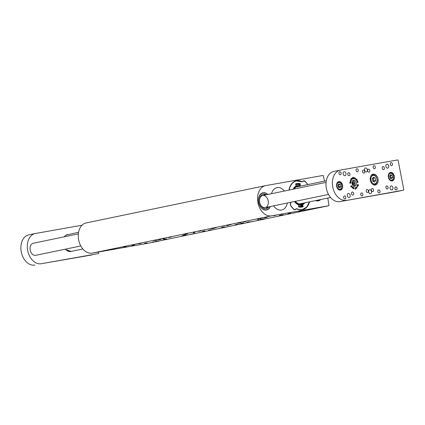 <?xml version="1.0" encoding="UTF-8"?>
<svg xmlns="http://www.w3.org/2000/svg" width="425" height="425" viewBox="0 0 425 425"><rect width="100%" height="100%" fill="white"/><g stroke="black" fill="none" stroke-linecap="round" stroke-linejoin="round"><path stroke-width="0.64" d="M166.648 239.132L164.066 239.647L166.648 239.132M158.366 240.89L156.66 241.23L158.366 240.89M154.084 241.782L152.384 242.123L154.084 241.782M158.095 240.736L155.513 241.251L158.095 240.736M184.625 235.222L182.043 235.737L184.625 235.222M211.156 229.707L208.574 230.217L211.156 229.707M237.687 224.188L235.105 224.703L237.687 224.188M264.217 218.673L261.635 219.188L264.217 218.673M290.748 213.159L288.166 213.669L290.748 213.159M249.454 221.77L246.872 222.28L249.454 221.77M283.257 214.742L280.675 215.252L283.257 214.742M156.203 240.157L153.622 240.672L156.203 240.157M111.27 249.496L108.688 250.012L111.27 249.496M115.584 248.843L113.417 249.278L115.584 248.843M301.235 210.843L298.653 211.358L301.235 210.843M262.724 218.854L260.142 219.364L262.724 218.854M243.467 222.854L240.885 223.369L243.467 222.854M224.214 226.86L221.632 227.375L224.214 226.86M204.956 230.865L202.374 231.375L204.956 230.865M185.698 234.866L183.117 235.381L185.698 234.866M166.441 238.871L163.859 239.381L166.441 238.871M147.188 242.872L144.606 243.387L147.188 242.872M193.556 233.761L190.044 234.457L193.556 233.761M140.123 243.222L136.611 243.923L140.123 243.222M223.508 227.534L219.996 228.23L223.508 227.534M253.465 221.303L249.953 222.004L253.465 221.303M283.417 215.077L279.905 215.773L283.417 215.077M170.074 236.996L166.563 237.692L170.074 236.996M200.032 230.77L196.52 231.466L200.032 230.77M313.374 208.85L309.862 209.546L313.374 208.85M229.983 224.538L226.472 225.239L229.983 224.538M164.39 238.68L162.685 239.015L164.39 238.68M194.985 232.316L193.279 232.656L194.985 232.316M225.548 226.902L223.842 227.242L225.548 226.902M194.953 233.267L193.248 233.607L194.953 233.267M106.362 250.192L92.241 253.125L149.733 242.946L329.03 205.663L271.538 215.847L257.417 218.785M281.982 214.848L279.4 215.363L281.982 214.848M126.283 246.622L124.111 247.053L126.283 246.622M126.246 246.383L123.664 246.898L126.246 246.383M141.222 243.27L138.64 243.785L141.222 243.27M171.179 237.044L168.597 237.554L171.179 237.044M186.155 233.931L183.573 234.441L186.155 233.931M201.131 230.812L198.549 231.327L201.131 230.812M216.107 227.699L213.525 228.214L216.107 227.699M231.088 224.586L228.507 225.101L231.088 224.586M246.064 221.473L243.482 221.988L246.064 221.473M276.016 215.247L273.434 215.757L276.016 215.247M267.235 217.318L264.653 217.834L267.235 217.318M240.704 222.838L238.122 223.348L240.704 222.838M214.173 228.352L211.592 228.868L214.173 228.352M187.643 233.867L185.061 234.382L187.643 233.867M161.112 239.387L158.53 239.897L161.112 239.387M134.582 244.901L132 245.416L134.582 244.901M259.138 219.922L257.438 220.256L259.138 219.922M289.738 213.557L288.033 213.897L289.738 213.557M259.17 218.971L257.47 219.311L259.17 218.971M228.576 225.33L226.87 225.67L228.576 225.33M307.472 184.03L305.288 181.544M307.567 184.009A2.773 1.955 -101.7 0 1 307.955 184.567M301.739 181.666L301.893 181.634A1.232 0.866 78.3 0 0 302.35 181.709A1.232 0.866 78.3 0 0 302.759 181.433A2.773 1.955 -101.7 0 1 303.684 180.822A2.773 1.955 -101.7 0 1 305.384 181.523M309.517 201.854A14.827 10.45 78.3 0 1 302.419 209.796A14.827 10.45 78.3 0 1 296.91 208.919A1.232 0.866 78.3 0 0 296.453 208.845A1.232 0.866 78.3 0 0 296.044 209.116A2.773 1.955 -101.7 0 1 295.12 209.732A2.773 1.955 -101.7 0 1 293.42 209.031L291.237 206.539A2.773 1.955 -101.7 0 1 290.61 202.927A1.232 0.866 78.3 0 0 290.711 202.311M301.893 181.634A14.827 10.45 78.3 0 0 296.384 180.758A14.827 10.45 78.3 0 0 288.995 190.081M271.538 215.847A15.401 10.848 78.3 0 1 257.97 202.778A15.401 10.848 78.3 0 1 265.492 185.651A15.401 10.848 78.3 0 1 265.715 185.608L323.207 175.424L324.525 181.119M327.787 198.055L329.035 205.663L149.738 242.941M101.819 219.683L100.539 219.953M86.418 222.886A15.401 10.848 78.3 0 0 86.195 222.928A15.401 10.848 78.3 0 0 78.673 240.056A15.401 10.848 78.3 0 0 92.241 253.125M251.589 188.546L250.309 188.812M284.415 191.032A11.443 8.064 78.3 0 0 277.148 187.6A11.443 8.064 78.3 0 0 276.983 187.632A11.443 8.064 78.3 0 0 271.522 193.715M273.642 205.859A11.443 8.064 78.3 0 0 281.642 210.035A11.443 8.064 78.3 0 0 287.311 203.012M267.867 194.475A8.808 6.205 78.3 0 0 263.112 192.759A8.808 6.205 78.3 0 0 258.533 201.647A8.808 6.205 78.3 0 0 258.952 203.676A8.808 6.205 78.3 0 0 264.515 209.977A8.808 6.205 78.3 0 0 270.374 206.534M315.562 200.6A8.808 6.205 78.3 0 0 320.694 199.532M315.748 200.558A8.622 6.077 78.3 0 0 318.128 200.717L318.256 200.69A8.622 6.077 78.3 0 0 319.058 200.441A8.622 6.077 78.3 0 0 320.376 199.596M267.686 194.512A8.622 6.077 78.3 0 0 263.022 192.966L262.894 192.992A8.622 6.077 78.3 0 0 258.533 201.657M258.952 203.671A8.622 6.077 78.3 0 0 266.406 209.876L266.533 209.849A8.622 6.077 78.3 0 0 267.564 209.498A8.622 6.077 78.3 0 0 270.194 206.571M263.022 192.966A8.622 6.077 78.3 0 0 261.991 193.322A8.622 6.077 78.3 0 0 259.011 203.394A8.622 6.077 78.3 0 0 266.533 209.849M259.872 203.24A6.157 4.34 78.3 0 0 265.173 207.618A6.157 4.34 78.3 0 0 265.912 207.363A6.157 4.34 78.3 0 0 268.042 200.17A6.157 4.34 78.3 0 0 262.666 195.553A6.157 4.34 78.3 0 0 261.933 195.808A6.157 4.34 78.3 0 0 259.548 201.684M265.848 208.707A7.39 5.206 78.3 0 0 266.31 208.521A7.39 5.206 78.3 0 0 267.994 207.033M265.487 194.969A7.39 5.206 78.3 0 0 262.852 194.289M266.342 194.793A7.39 5.206 78.3 0 0 263.272 194.172A7.39 5.206 78.3 0 0 262.39 194.475A7.39 5.206 78.3 0 0 259.834 203.113A7.39 5.206 78.3 0 0 266.284 208.643A7.39 5.206 78.3 0 0 267.166 208.34A7.39 5.206 78.3 0 0 268.85 206.853M315.881 200.531A8.622 6.077 78.3 0 0 318.256 200.69M293.144 189.221A10.009 7.055 -101.7 0 1 296.172 185.884L295.603 184.137L296.772 183.462L300.119 183.6L300.172 185.677A10.009 7.055 -101.7 0 1 300.98 186.017M304.778 202.842A10.009 7.055 -101.7 0 1 302.632 204.669L302.021 205.009L302.329 206.391L300.284 206.917L303.2 206.417L301.697 207.161L298.685 206.954L298.632 204.877A10.009 7.055 -101.7 0 1 294.509 201.519M304.289 202.943A10.03 7.066 -101.7 0 1 302.095 204.808L302.021 205.009M298.685 184.354L299.46 184.243L299.508 185.603L300.172 185.677M299.508 185.603L299.625 185.757A10.03 7.066 -101.7 0 1 300.491 186.118M302.632 204.669L303.2 206.417M300.3 206.97L300.215 207.278L303.115 206.72M297.388 184.492L297.224 184.2L300.119 183.6M297.224 184.2L295.598 183.951M309.326 201.896A14.604 10.29 -101.7 0 1 296.916 208.691L295.89 208.957A2.545 1.79 -101.7 0 1 293.489 208.872L291.337 206.423A2.545 1.79 -101.7 0 1 290.758 203.113L290.886 202.273M295.896 209.084L296.762 208.887L295.917 208.919M294.036 181.682A14.785 10.418 -101.7 0 1 296.533 180.774A14.785 10.418 -101.7 0 1 301.793 181.714L302.913 181.597A2.545 1.79 -101.7 0 1 305.315 181.682L307.466 184.131A2.545 1.79 -101.7 0 1 307.796 184.599M299.556 184.795A11.05 7.788 78.3 0 0 296.671 184.562A11.05 7.788 78.3 0 0 295.816 184.785M298.552 206.189A11.05 7.788 78.3 0 0 302.276 205.801M300.98 205.057L301.182 205.95L300.863 206.029L300.916 205.073A9.902 6.975 78.3 0 0 300.98 205.057A9.902 6.975 78.3 0 0 301.075 205.031A9.902 6.975 78.3 0 0 301.378 204.935A9.902 6.975 78.3 0 0 301.877 204.733A9.902 6.975 78.3 0 0 302.058 204.643A9.902 6.975 78.3 0 0 302.223 204.558A9.902 6.975 78.3 0 0 302.605 204.319A9.902 6.975 78.3 0 0 303.057 203.979A9.902 6.975 78.3 0 0 303.105 203.936A9.902 6.975 78.3 0 0 303.418 203.649A9.902 6.975 78.3 0 0 303.551 203.511A9.902 6.975 78.3 0 0 303.838 203.198A9.902 6.975 78.3 0 0 303.854 203.177L303.997 203.283M300.178 186.182A9.902 6.975 78.3 0 0 296.172 185.874M298.621 205.078A9.902 6.975 78.3 0 0 300.916 205.073L301.182 205.95M303.551 203.511L303.87 203.788M303.53 204.127L303.418 203.649M302.499 204.584L302.223 204.558M302.276 205.578L301.877 204.733M301.378 204.935L301.612 205.827L301.075 205.031M299.301 207.113A11.565 8.149 78.3 0 0 300.873 206.571M296.252 184.333A11.565 8.149 78.3 0 0 295.667 184.322M298.621 206.917A11.358 8.006 78.3 0 0 299.625 206.826A11.358 8.006 78.3 0 0 299.79 206.8L300.858 206.577A11.358 8.006 -101.7 0 1 300.693 206.608A11.358 8.006 -101.7 0 1 298.531 206.577M295.715 184.466A11.358 8.006 -101.7 0 1 296.236 184.333A11.358 8.006 -101.7 0 1 296.4 184.301A11.358 8.006 -101.7 0 1 299.567 184.615M302.356 206.035A11.358 8.006 -101.7 0 1 300.858 206.577M299.806 186.262A9.302 6.556 78.3 0 0 293.877 189.067M295.083 201.397A9.302 6.556 78.3 0 0 301.16 204.409A9.302 6.556 78.3 0 0 303.737 203.054M294.222 188.992A8.994 6.338 -101.7 0 1 297.702 186.447A8.994 6.338 -101.7 0 1 299.067 186.41M303.158 203.177A8.994 6.338 -101.7 0 1 301.102 204.106A8.994 6.338 -101.7 0 1 295.343 201.344M295.386 201.333A8.686 6.12 78.3 0 0 300.831 203.846A8.686 6.12 78.3 0 0 302.148 203.389M301.123 203.788A8.994 6.338 78.3 0 0 301.495 203.522M300.103 203.915A8.718 6.141 78.3 0 0 300.433 203.745M301.336 204.951L301.612 205.827M302.249 204.622L302.515 204.473M301.915 204.675L302.117 205.121M302.191 204.855L301.909 205.009M302.101 205.206L302.249 205.488M303.429 203.564L303.827 203.798M301.139 205.96L300.863 206.024M301.213 210.848L298.69 211.352L301.213 210.848M299.896 211.103L301.176 210.874L299.896 211.103M281.956 214.853L279.432 215.353L281.956 214.853M280.638 215.108L281.924 214.88L280.638 215.108M262.703 218.854L260.174 219.358L262.703 218.854M261.386 219.109L262.666 218.886L261.386 219.109M243.445 222.859L240.922 223.364L243.445 222.859M242.128 223.114L243.408 222.886L242.128 223.114M224.188 226.865L221.664 227.364L224.188 226.865M222.87 227.12L224.156 226.892L222.87 227.12M204.93 230.865L202.406 231.37L204.93 230.865M203.617 231.12L204.898 230.897L203.617 231.12M275.995 215.247L273.472 215.751L275.995 215.247M274.678 215.502L275.958 215.278L274.678 215.502M259.702 218.615L260.982 218.392L259.702 218.615M246.043 221.478L243.514 221.977L246.043 221.478M244.726 221.733L246.006 221.505L244.726 221.733M231.062 224.591L228.538 225.096L231.062 224.591M229.744 224.846L231.03 224.618L229.744 224.846M216.086 227.704L213.562 228.209L216.086 227.704M214.768 227.959L216.054 227.731L214.768 227.959M201.11 230.817L198.587 231.322L201.11 230.817M199.792 231.072L201.073 230.844L199.792 231.072M186.134 233.931L183.605 234.435L186.134 233.931M184.817 234.186L186.097 233.962L184.817 234.186M171.153 237.049L168.629 237.548L171.153 237.049M169.841 237.299L171.121 237.076L169.841 237.299M156.177 240.162L153.653 240.662L156.177 240.162M154.859 240.417L156.145 240.189L154.859 240.417M108.901 249.688L106.377 250.192L108.901 249.688M107.589 249.942L108.869 249.714L107.589 249.942M304.38 210.476L305.66 210.248L304.38 210.476M166.621 239.137L164.098 239.636L166.621 239.137M165.304 239.392L166.589 239.163L165.304 239.392M258.676 218.546L256.148 219.05L258.676 218.546M257.359 218.801L258.639 218.572L257.359 218.801M185.677 234.871L183.148 235.376L185.677 234.871M184.36 235.126L185.64 234.898L184.36 235.126M166.419 238.877L163.896 239.376L166.419 238.877M165.102 239.132L166.387 238.903L165.102 239.132M147.162 242.877L144.638 243.382L147.162 242.877M145.844 243.132L147.13 242.903L145.844 243.132M141.201 243.275L138.678 243.78L141.201 243.275M139.883 243.53L141.164 243.302L139.883 243.53M126.225 246.388L123.702 246.893L126.225 246.388M124.907 246.643L126.188 246.415L124.907 246.643M111.249 249.502L108.72 250.006L111.249 249.502M109.932 249.757L111.212 249.528L109.932 249.757M100.667 219.922L101.463 219.757M250.442 188.78L251.233 188.615M69.078 251.233L67.883 251.17M65.912 249.65L71.156 251.414L82.848 248.986M78.582 232.257L65.955 235.147M82.041 225.234L35.445 233.484A15.401 10.848 78.3 0 0 35.222 233.527A15.401 10.848 78.3 0 0 27.668 250.495A15.401 10.848 78.3 0 0 41.268 263.723L98.334 253.619A0.616 0.436 78.3 0 0 98.648 252.939L98.467 252.025M41.268 263.723L91.922 254.952A0.616 0.436 -101.7 0 1 91.917 254.952M33.299 243.249A6.157 4.34 78.3 0 0 33.214 243.265A6.157 4.34 78.3 0 0 30.202 250.113A6.157 4.34 78.3 0 0 35.631 255.34L35.716 255.324A6.157 4.34 78.3 0 0 35.806 255.308A6.157 4.34 78.3 0 0 35.891 255.292M65.45 249.146A8.622 6.077 78.3 0 0 70.741 251.499A8.622 6.077 78.3 0 0 70.863 251.478A8.622 6.077 78.3 0 0 71.023 251.441M67.49 234.563A8.622 6.077 78.3 0 0 67.357 234.589A8.622 6.077 78.3 0 0 64.276 236.805M34.85 265.057A15.401 10.848 -101.7 0 1 21.25 251.834A15.401 10.848 -101.7 0 1 28.804 234.86L35.222 233.527M350.264 180.811L350.96 181.347L350.269 180.795M350.365 181.215L350.869 181.337M350.784 179.52L351.172 179.355L351.576 179.892L350.864 179.557L351.374 180.221L350.784 179.52M349.786 183.175L350.774 182.962L349.78 182.543L350.837 182.968L349.812 183.202L350.763 183.058M350.752 182.984L350.535 183.271M358.626 185.024L358.254 185.656L357.393 184.96L357.478 184.434L358.626 185.018M353.202 188.604L352.803 188.041L353.526 187.096L353.18 188.594M355.528 189.412L355.167 187.802L355.528 189.412M357.138 187.797L356.618 187.914L356.235 187.207L356.671 187.855L357.053 187.749L356.564 186.857L357.143 187.744L356.676 187.983M356.586 187.871L356.894 187.919M357.728 181.342L357.377 181.836L357.074 181.486L357.669 181.353M357.34 181.22L357.59 181.672L357.127 181.783M355.64 178.431L356.102 179.015L355.831 179.685L355.895 178.739L355.587 179.483L355.667 178.542L355.353 179.281L355.64 178.436M354.896 177.512L354.763 178.936L354.418 178.458L354.896 177.512M353.271 177.23L353.552 178.67L353.271 177.23M352.431 177.932L352.819 178.516L352.591 178.856L352.612 178.08M350.561 186.341L351.193 185.778L350.561 186.341M349.153 175.716A1.541 1.084 78.3 0 0 349.175 175.711A1.541 1.084 78.3 0 0 349.924 173.984A1.541 1.084 78.3 0 0 348.548 172.699A1.541 1.084 78.3 0 0 347.799 174.409A1.541 1.084 78.3 0 0 349.153 175.716M352.883 195.07A1.541 1.084 78.3 0 0 352.904 195.064A1.541 1.084 78.3 0 0 353.653 193.338A1.541 1.084 78.3 0 0 352.277 192.047A1.541 1.084 78.3 0 0 351.523 193.763A1.541 1.084 78.3 0 0 352.883 195.07M369.033 172.194A1.541 1.084 78.3 0 0 369.054 172.189A1.541 1.084 78.3 0 0 369.803 170.462A1.541 1.084 78.3 0 0 368.427 169.177A1.541 1.084 78.3 0 0 367.673 170.887A1.541 1.084 78.3 0 0 369.033 172.194M372.757 191.548A1.541 1.084 78.3 0 0 372.783 191.542A1.541 1.084 78.3 0 0 373.533 189.816A1.541 1.084 78.3 0 0 372.157 188.53A1.541 1.084 78.3 0 0 371.402 190.241A1.541 1.084 78.3 0 0 372.757 191.548M363.901 173.102A1.541 1.084 78.3 0 0 363.922 173.097A1.541 1.084 78.3 0 0 364.671 171.371A1.541 1.084 78.3 0 0 363.295 170.085A1.541 1.084 78.3 0 0 362.546 171.796A1.541 1.084 78.3 0 0 363.901 173.102M367.63 192.456A1.541 1.084 78.3 0 0 367.652 192.451A1.541 1.084 78.3 0 0 368.401 190.724A1.541 1.084 78.3 0 0 367.025 189.438A1.541 1.084 78.3 0 0 366.27 191.149A1.541 1.084 78.3 0 0 367.63 192.456M391.127 185.922A2.035 1.434 -101.7 0 1 392.918 187.643A2.035 1.434 -101.7 0 1 391.924 189.906A2.035 1.434 -101.7 0 1 390.108 188.206A2.035 1.434 -101.7 0 1 391.096 185.927A2.035 1.434 -101.7 0 1 391.127 185.922M386.931 164.146A2.035 1.434 -101.7 0 1 388.721 165.872A2.035 1.434 -101.7 0 1 387.733 168.135A2.035 1.434 -101.7 0 1 385.916 166.435A2.035 1.434 -101.7 0 1 386.904 164.151A2.035 1.434 -101.7 0 1 386.931 164.146M369.75 189.704A2.035 1.434 -101.7 0 1 371.54 191.431A2.035 1.434 -101.7 0 1 370.552 193.688A2.035 1.434 -101.7 0 1 368.735 191.994A2.035 1.434 -101.7 0 1 369.723 189.709A2.035 1.434 -101.7 0 1 369.75 189.704M365.558 167.933A2.035 1.434 -101.7 0 1 367.349 169.66A2.035 1.434 -101.7 0 1 366.355 171.918A2.035 1.434 -101.7 0 1 364.538 170.218A2.035 1.434 -101.7 0 1 365.532 167.939A2.035 1.434 -101.7 0 1 365.558 167.933M348.378 193.492A2.035 1.434 -101.7 0 1 350.168 195.213A2.035 1.434 -101.7 0 1 349.175 197.476A2.035 1.434 -101.7 0 1 347.358 195.776A2.035 1.434 -101.7 0 1 348.346 193.497A2.035 1.434 -101.7 0 1 348.378 193.492M344.186 171.716A2.035 1.434 -101.7 0 1 345.977 173.442A2.035 1.434 -101.7 0 1 344.983 175.706A2.035 1.434 -101.7 0 1 343.166 174.006A2.035 1.434 -101.7 0 1 344.154 171.721A2.035 1.434 -101.7 0 1 344.186 171.716M383.568 169.623A1.541 1.084 78.3 0 0 383.589 169.617A1.541 1.084 78.3 0 0 384.338 167.891A1.541 1.084 78.3 0 0 382.962 166.6A1.541 1.084 78.3 0 0 382.208 168.316A1.541 1.084 78.3 0 0 383.568 169.623M387.292 188.976A1.541 1.084 78.3 0 0 387.313 188.971A1.541 1.084 78.3 0 0 388.062 187.239A1.541 1.084 78.3 0 0 386.686 185.953A1.541 1.084 78.3 0 0 385.937 187.669A1.541 1.084 78.3 0 0 387.292 188.976M345.01 198.964A1.541 1.084 78.3 0 0 345.036 198.958A1.541 1.084 78.3 0 0 345.785 197.232A1.541 1.084 78.3 0 0 344.409 195.946A1.541 1.084 78.3 0 0 343.655 197.657A1.541 1.084 78.3 0 0 345.01 198.964M362.111 195.936A1.541 1.084 78.3 0 0 362.132 195.93A1.541 1.084 78.3 0 0 362.881 194.204A1.541 1.084 78.3 0 0 361.505 192.918A1.541 1.084 78.3 0 0 360.756 194.629A1.541 1.084 78.3 0 0 362.111 195.936M379.212 192.907A1.541 1.084 78.3 0 0 379.233 192.902A1.541 1.084 78.3 0 0 379.982 191.176A1.541 1.084 78.3 0 0 378.606 189.89A1.541 1.084 78.3 0 0 377.852 191.601A1.541 1.084 78.3 0 0 379.212 192.907M396.307 189.879A1.541 1.084 78.3 0 0 396.328 189.874A1.541 1.084 78.3 0 0 397.078 188.148A1.541 1.084 78.3 0 0 395.702 186.862A1.541 1.084 78.3 0 0 394.953 188.572A1.541 1.084 78.3 0 0 396.307 189.879M340.351 174.771A1.541 1.084 78.3 0 0 340.377 174.771A1.541 1.084 78.3 0 0 341.126 173.039A1.541 1.084 78.3 0 0 339.75 171.753A1.541 1.084 78.3 0 0 338.996 173.464A1.541 1.084 78.3 0 0 340.351 174.771M357.452 171.742A1.541 1.084 78.3 0 0 357.473 171.742A1.541 1.084 78.3 0 0 358.222 170.011A1.541 1.084 78.3 0 0 356.846 168.725A1.541 1.084 78.3 0 0 356.097 170.436A1.541 1.084 78.3 0 0 357.452 171.742M374.553 168.714A1.541 1.084 78.3 0 0 374.574 168.714A1.541 1.084 78.3 0 0 375.323 166.982A1.541 1.084 78.3 0 0 373.947 165.697A1.541 1.084 78.3 0 0 373.192 167.407A1.541 1.084 78.3 0 0 374.553 168.714M391.648 165.686A1.541 1.084 78.3 0 0 391.675 165.686A1.541 1.084 78.3 0 0 392.418 163.954A1.541 1.084 78.3 0 0 391.043 162.669A1.541 1.084 78.3 0 0 390.293 164.379A1.541 1.084 78.3 0 0 391.648 165.686M354.732 186.299A3.081 2.167 78.3 0 0 354.774 186.288A3.081 2.167 78.3 0 0 356.272 182.835A3.081 2.167 78.3 0 0 353.52 180.258A3.081 2.167 78.3 0 0 352.017 183.685A3.081 2.167 78.3 0 0 354.732 186.299M375.264 185.04A5.546 3.905 78.3 0 0 375.344 185.024A5.546 3.905 78.3 0 0 378.038 178.803A5.546 3.905 78.3 0 0 373.086 174.17A5.546 3.905 78.3 0 0 370.377 180.333A5.546 3.905 78.3 0 0 375.264 185.04M340.43 190.081A4.314 3.039 78.3 0 0 340.489 190.071A4.314 3.039 78.3 0 0 342.587 185.231A4.314 3.039 78.3 0 0 338.736 181.629A4.314 3.039 78.3 0 0 336.627 186.421A4.314 3.039 78.3 0 0 340.43 190.081M340.324 170.09A15.401 10.848 78.3 0 1 340.547 170.048L397.614 159.943A0.616 0.436 78.3 0 1 398.161 160.469L403.75 189.502A0.616 0.436 78.3 0 1 403.437 190.182L339.952 201.62A15.401 10.848 -101.7 0 1 326.352 188.392A15.401 10.848 -101.7 0 1 333.907 171.424L340.324 170.09A15.401 10.848 78.3 0 0 332.775 187.058A15.401 10.848 78.3 0 0 346.37 200.287M392.153 180.923A4.314 3.039 78.3 0 0 392.217 180.912A4.314 3.039 78.3 0 0 394.31 176.072A4.314 3.039 78.3 0 0 390.458 172.465A4.314 3.039 78.3 0 0 388.354 177.262A4.314 3.039 78.3 0 0 392.153 180.923M351.709 178.341L352.038 178.357L351.767 178.404L352.139 179.265L351.709 178.341M352.824 177.262L353.223 178.712L352.824 177.262M354.083 177.804L353.823 178.431L354.168 178.723L353.786 178.484L354.014 177.82M356.633 179.371L356.485 180.057L356.113 179.871L356.538 179.302L356.681 179.711M356.596 179.727L356.251 180.136M357.935 181.948L357.956 182.479L357.42 182.708L357.892 182.006L357.271 182.251L357.866 182.012M357.356 179.775L356.57 180.63L357.356 179.775M356.182 188.126L356.177 188.572L355.884 188.466L355.698 187.6L356.267 188.11L356.177 188.572L355.884 188.466M355.773 187.531L356.054 187.797M353.94 188.881L353.882 187.76L354.227 188.227L353.94 188.881L354.211 188.588M353.797 187.776L354.152 187.914M351.475 187.096L351.252 186.463L351.719 185.9L351.326 186.772L351.496 187.016L352.043 186.437L351.512 187.106M352.001 187.574L352.097 187.117L352.575 187.282L352.304 186.702L352.654 187.276L352.229 187.855L352.001 187.574M352.272 186.766L352.564 187.298L352.229 187.855M357.191 185.73L357.648 186.001L357.6 186.607L357.127 185.852L357.733 185.985L357.6 186.607M350.078 182.065L350.269 181.634L350.864 181.863L350.328 181.703L350.147 182.054L350.822 182.33L350.147 182.054M351.061 178.367L351.82 179.578L351.082 178.357M350.492 180.099L351.039 180.264L351.034 180.79L350.476 180.232L350.816 180.067M403.437 190.182L397.019 191.516A0.616 0.436 -101.7 0 1 397.019 191.516L339.952 201.62M373.851 184.933A5.546 3.905 78.3 0 0 374.143 184.641M372.141 174.994A5.546 3.905 78.3 0 0 371.753 174.845M351.114 185.868L350.556 186.341M352.559 178.824L352.819 178.516M352.734 178.532L352.803 178.845M352.782 178.537L352.41 178.054L352.718 178.819M353.77 177.937L354.163 178.102M353.812 178.144L354.168 178.16M353.855 178.627L354.163 178.643M354.11 178.091L353.956 177.788M354.742 178.84L354.477 178.792L354.827 178.017L354.418 178.117M354.455 178.107L354.461 178.516M356.139 180.025L356.533 179.398L356.177 179.897L356.442 179.998M356.533 179.398L356.15 179.674M355.624 178.479L356.028 178.734M355.943 178.75L356.017 179.037M357.823 182.538L357.425 182.718M357.276 182.261L357.892 182.006M357.069 181.677L357.675 181.65M357.595 181.65L357.446 181.257L357.032 181.56M357.058 181.555L357.351 181.778M357.632 181.3L357.218 181.385M356.841 181.114L357.43 180.694M357.048 180.088L356.559 180.604M356.092 188.588L355.799 188.482M355.821 188.349L356.198 188.424L356.07 187.776L355.725 187.632L355.651 187.967M355.799 188.355L356.065 188.498M355.672 187.962L355.884 188.333M355.916 187.611L355.736 187.951M353.696 188.488L353.977 188.79M353.706 188.073L353.759 188.472M353.977 187.85L354.02 188.78M351.634 185.975L351.257 186.453M351.958 186.453L351.464 187.08M353.085 187.425L353.398 187.542M352.856 188.142L353.186 188.514L353.106 187.473L352.803 188.153M352.086 187.17L352.49 187.462M351.996 187.393L352.352 187.717L351.98 187.398M357.446 184.477L358.604 184.976M357.377 184.971L358.073 185.55L358.493 185.358L358.541 185.05L357.51 184.551L357.685 185.305L358.493 185.358M357.207 186.288L357.882 186.32M357.818 186.325L357.181 185.826L357.547 186.49M349.754 182.564L350.529 182.612M350.444 182.628L350.721 182.856M350.248 181.656L350.843 181.82M350.083 182.075L350.8 182.288M350.636 180.088L351.092 180.625L350.551 180.242M352.192 183.451L352.814 184.678L353.828 184.7L354.222 183.488L353.6 182.261L352.585 182.245L352.192 183.451M352.835 184.684L353.148 183.712L352.506 182.484M352.527 182.484L353.6 182.261M353.148 183.712L354.222 183.488M372.821 181.31L372.194 178.904L373.331 177.241L375.1 177.99L375.721 180.397L374.584 182.054L372.821 181.31M372.688 178.181L375.1 177.99M373.171 178.388L373.798 180.795L375.721 180.397M372.651 178.234A2.157 1.519 78.3 0 1 373.485 179.594A2.157 1.519 78.3 0 1 373.299 181.512L373.798 180.795M392.004 175.243L392.61 177.289L391.685 178.787L390.155 178.24L389.55 176.194L390.474 174.696L392.004 175.243L390.293 175.599L390.899 177.645L392.61 177.289M389.938 175.567A1.854 1.307 78.3 0 1 390.596 176.619A1.854 1.307 78.3 0 1 390.463 178.351L390.899 177.645M390.293 175.599L389.985 175.488M340.282 184.402L340.887 186.447L339.963 187.946L338.433 187.404L337.827 185.353L338.752 183.855L340.282 184.402L338.566 184.758L339.171 186.803L340.887 186.447M338.215 184.726A1.854 1.307 78.3 0 1 338.868 185.783A1.854 1.307 78.3 0 1 338.736 187.51L339.171 186.803M338.566 184.758L338.263 184.652M256.132 219.05L107.642 249.921M298.35 184.291L300.284 183.892M303.083 181.103A2.731 1.923 -101.7 0 1 303.641 180.875A2.731 1.923 -101.7 0 1 305.267 181.576L305.315 181.682M305.331 181.65L307.466 184.131M307.482 184.099A2.731 1.923 -101.7 0 1 307.812 184.593M309.358 201.891A14.785 10.418 -101.7 0 1 302.552 209.722A14.785 10.418 -101.7 0 1 299.901 209.886M296.273 208.818L295.008 209.711A2.731 1.923 -101.7 0 0 295.864 209.121L295.89 208.957M289.175 190.044A14.604 10.29 -101.7 0 1 301.888 181.857M294.807 209.759L295.008 209.711A2.731 1.923 -101.7 0 1 294.652 209.748M353.303 185.9A2.465 1.737 78.3 0 0 353.435 185.906A2.465 1.737 78.3 0 0 354.886 183.026A2.465 1.737 78.3 0 0 352.325 181.204M352.638 180.774A2.773 1.955 -101.7 0 1 352.734 180.774A2.773 1.955 -101.7 0 1 354.827 182.819M354.955 183.419A2.773 1.955 -101.7 0 1 353.759 186.171M371.567 176.497A4.314 3.039 78.3 0 0 373.442 183.717A4.314 3.039 78.3 0 0 376.863 178.734A4.314 3.039 78.3 0 0 371.567 176.497M370.797 176.131A4.93 3.474 -101.7 0 1 372.528 174.914C377.14 173.756 379.222 183.786 374.531 184.562A4.93 3.474 -101.7 0 1 372.465 184.137M393.104 179.196A3.512 2.476 78.3 0 0 391.377 173.384A3.512 2.476 78.3 0 0 388.758 177.645A3.512 2.476 78.3 0 0 393.104 179.196M393.045 179.61A4.006 2.821 -101.7 0 1 391.553 180.731A4.006 2.821 -101.7 0 1 390.809 180.747M389.231 173.177A4.006 2.821 -101.7 0 1 389.922 172.895C393.04 173.007 394.129 175.217 393.178 179.525L391.048 180.837M341.376 188.355A3.512 2.476 78.3 0 0 339.655 182.543A3.512 2.476 78.3 0 0 337.036 186.803A3.512 2.476 78.3 0 0 341.376 188.355M341.317 188.774A4.006 2.821 -101.7 0 1 339.83 189.895A4.006 2.821 -101.7 0 1 339.081 189.906M337.508 182.336A4.006 2.821 -101.7 0 1 338.199 182.054C341.317 182.166 342.407 184.376 341.456 188.684L339.325 189.996M302.35 181.709L301.994 181.783M296.453 208.845L296.066 208.925M265.492 185.651L86.195 222.928M304.257 202.948L302.074 204.813M299.582 185.752L300.464 186.123M307.859 184.583L305.325 181.587L303.386 180.917M309.4 201.88L306.781 207.049L301.872 209.886M302.228 181.794L295.842 180.891M295.704 184.445L296.236 184.333M299.689 203.899L330.56 197.482M296.183 187.011L326.299 180.752M35.716 255.324L80.787 245.953M265.173 207.618L328.498 194.448M33.123 243.281L78.349 233.877M262.666 195.553L326.06 182.373M397.03 191.516L403.447 190.177M352.426 180.8C354.992 180.131 356.177 185.821 353.558 186.23M373.463 184.785L374.531 184.562M371.461 175.137L372.528 174.914M389.417 172.996L389.922 172.895M337.694 182.16L338.199 182.054"/></g></svg>
